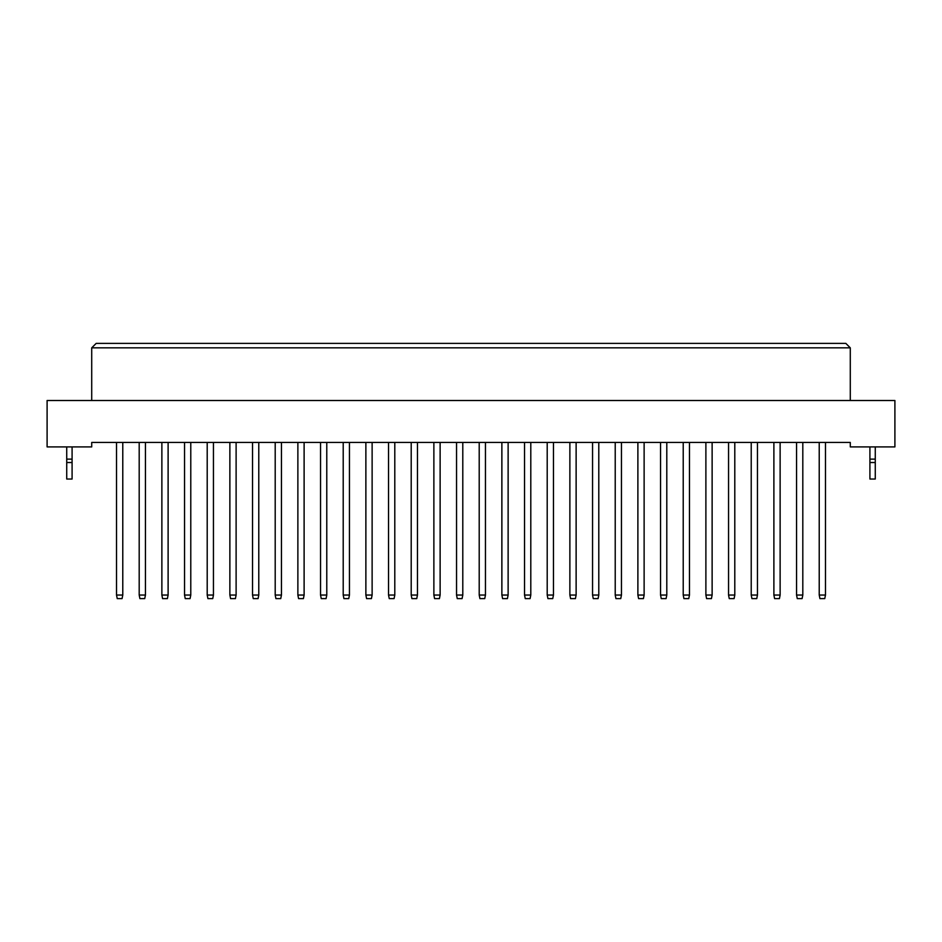 <?xml version="1.0" encoding="UTF-8"?>
<svg xmlns="http://www.w3.org/2000/svg" width="942" height="942" viewBox="0 0 942 942"><rect width="100%" height="100%" fill="white"/><g stroke="black" fill="none" stroke-linecap="round" stroke-linejoin="round"><path stroke-width="1.41" d="M850.285 446.908L894.9 446.908L894.9 400.503L47.1 400.503L47.1 446.908L91.715 446.908L91.715 442.446L850.285 442.446L850.285 446.908M850.285 400.503L850.285 347.845L91.715 347.845L91.715 400.503M91.715 347.845L96.178 343.383L845.822 343.383L850.285 347.845M122.778 442.446L122.778 595.05L122.06 598.617L117.244 598.617L116.525 595.05L116.525 442.446M116.525 595.05L122.778 595.05M145.445 442.446L145.445 595.05L144.727 598.617L139.911 598.617L139.192 595.05L139.192 442.446M139.192 595.05L145.445 595.05M168.112 442.446L168.112 595.05L167.393 598.617L162.577 598.617L161.871 595.05L161.871 442.446M161.871 595.05L168.112 595.05M213.445 442.446L213.445 595.05L212.739 598.617L207.911 598.617L207.205 595.05L207.205 442.446M207.205 595.05L213.445 595.05M258.779 442.446L258.779 595.05L258.073 598.617L253.245 598.617L252.538 595.05L252.538 442.446M252.538 595.05L258.779 595.05M304.113 442.446L304.113 595.05L303.406 598.617L298.579 598.617L297.872 595.05L297.872 442.446M297.872 595.05L304.113 595.05M190.779 442.446L190.779 595.05L190.06 598.617L185.244 598.617L184.538 595.05L184.538 442.446M184.538 595.05L190.779 595.05M236.112 442.446L236.112 595.05L235.406 598.617L230.578 598.617L229.872 595.05L229.872 442.446M229.872 595.05L236.112 595.05M281.446 442.446L281.446 595.05L280.74 598.617L275.912 598.617L275.205 595.05L275.205 442.446M275.205 595.05L281.446 595.05M326.78 442.446L326.78 595.05L326.073 598.617L321.257 598.617L320.539 595.05L320.539 442.446M320.539 595.05L326.78 595.05M72.087 462.522L66.729 462.522L66.729 479.031L72.087 479.031L72.087 459.131L66.729 459.131L66.729 446.908M72.087 459.131L72.087 446.908M66.729 462.522L66.729 459.131M875.271 462.522L869.913 462.522L869.913 479.031L875.271 479.031L875.271 459.131L869.913 459.131L869.913 446.908M875.271 459.131L875.271 446.908M869.913 462.522L869.913 459.131M349.447 442.446L349.447 595.05L348.74 598.617L343.924 598.617L343.206 595.05L343.206 442.446M343.206 595.05L349.447 595.05M394.792 442.446L394.792 595.05L394.074 598.617L389.258 598.617L388.54 595.05L388.54 442.446M388.54 595.05L394.792 595.05M440.126 442.446L440.126 595.05L439.408 598.617L434.592 598.617L433.873 595.05L433.873 442.446M433.873 595.05L440.126 595.05M372.125 442.446L372.125 595.05L371.407 598.617L366.591 598.617L365.873 595.05L365.873 442.446M365.873 595.05L372.125 595.05M417.459 442.446L417.459 595.05L416.741 598.617L411.925 598.617L411.207 595.05L411.207 442.446M411.207 595.05L417.459 595.05M462.793 442.446L462.793 595.05L462.075 598.617L457.259 598.617L456.54 595.05L456.54 442.446M456.54 595.05L462.793 595.05M508.127 442.446L508.127 595.05L507.408 598.617L502.592 598.617L501.874 595.05L501.874 442.446M501.874 595.05L508.127 595.05M553.46 442.446L553.46 595.05L552.742 598.617L547.926 598.617L547.208 595.05L547.208 442.446M547.208 595.05L553.46 595.05M598.794 442.446L598.794 595.05L598.076 598.617L593.26 598.617L592.553 595.05L592.553 442.446M592.553 595.05L598.794 595.05M644.128 442.446L644.128 595.05L643.421 598.617L638.594 598.617L637.887 595.05L637.887 442.446M637.887 595.05L644.128 595.05M689.462 442.446L689.462 595.05L688.755 598.617L683.927 598.617L683.221 595.05L683.221 442.446M683.221 595.05L689.462 595.05M734.795 442.446L734.795 595.05L734.089 598.617L729.261 598.617L728.555 595.05L728.555 442.446M728.555 595.05L734.795 595.05M780.129 442.446L780.129 595.05L779.423 598.617L774.607 598.617L773.888 595.05L773.888 442.446M773.888 595.05L780.129 595.05M825.475 442.446L825.475 595.05L824.756 598.617L819.94 598.617L819.222 595.05L819.222 442.446M819.222 595.05L825.475 595.05M485.46 442.446L485.46 595.05L484.741 598.617L479.925 598.617L479.207 595.05L479.207 442.446M479.207 595.05L485.46 595.05M530.793 442.446L530.793 595.05L530.075 598.617L525.259 598.617L524.541 595.05L524.541 442.446M524.541 595.05L530.793 595.05M576.127 442.446L576.127 595.05L575.409 598.617L570.593 598.617L569.875 595.05L569.875 442.446M569.875 595.05L576.127 595.05M621.461 442.446L621.461 595.05L620.743 598.617L615.927 598.617L615.22 595.05L615.22 442.446M615.22 595.05L621.461 595.05M666.795 442.446L666.795 595.05L666.088 598.617L661.26 598.617L660.554 595.05L660.554 442.446M660.554 595.05L666.795 595.05M712.128 442.446L712.128 595.05L711.422 598.617L706.594 598.617L705.888 595.05L705.888 442.446M705.888 595.05L712.128 595.05M757.462 442.446L757.462 595.05L756.756 598.617L751.94 598.617L751.221 595.05L751.221 442.446M751.221 595.05L757.462 595.05M802.808 442.446L802.808 595.05L802.089 598.617L797.273 598.617L796.555 595.05L796.555 442.446M796.555 595.05L802.808 595.05"/></g></svg>
